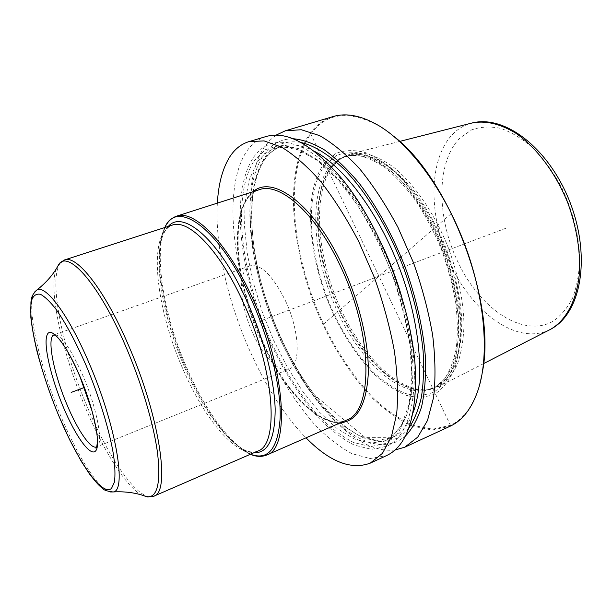 <?xml version="1.0" encoding="UTF-8"?>
<svg xmlns="http://www.w3.org/2000/svg" width="612" height="612" viewBox="0 0 612 612"><rect width="100%" height="100%" fill="white"/><g stroke="black" fill="none" stroke-linecap="round" stroke-linejoin="round"><path stroke-width="0.46" stroke-dasharray="3.06 2.29" d="M332.936 116.617C323.733 119.478 316.06 125.154 309.924 133.638C282.553 172.859 291.06 256.206 322.746 324.199C336.929 353.583 353.698 378.461 373.045 398.84C386.073 410.981 399.261 420.077 412.626 426.136L432.034 430.045L449.912 426.327M275.989 135.175L269.563 140.569L264.04 147.515C258.279 156.397 254.294 167.535 252.09 180.915C239.07 256.757 286.837 383.234 346.744 431.529C363.673 445.414 379.731 451.587 394.916 450.049M265.99 136.553C257.629 139.169 250.805 144.692 245.511 153.115C221.995 192.091 233.294 276.678 265.126 346.652C279.34 376.923 295.757 402.788 314.384 424.246C326.869 437.106 339.4 446.913 351.984 453.66L370.092 458.533L386.509 455.626M217.367 203.115C212.945 276.249 254.355 385.881 306.015 437.825M292.896 138.71C280.449 138.955 270.596 144.547 263.344 155.486C257.851 163.848 254.049 174.389 251.937 187.119C239.399 259.236 285.444 381.154 342.536 426.969C362.794 443.547 381.184 448.336 397.693 441.344L405.266 436.218M482.524 371.323L478.768 387.625C472.533 406.85 463.1 419.419 450.463 425.325L432.669 429.196L413.314 425.439C399.988 419.488 386.822 410.484 373.81 398.427C354.486 378.178 337.732 353.399 323.549 324.108C291.878 256.321 283.379 173.12 310.735 134.036C326.563 112.302 349.712 109.823 380.174 126.577L393.768 136.331M324.62 162.991C301.915 192.352 307.981 259.97 333.938 315.119C345.535 338.895 359.152 358.77 374.804 374.751C385.285 384.16 395.811 391.03 406.383 395.344C416.772 397.991 426.426 397.463 435.323 393.776C443.555 388.153 450.18 379.295 455.198 367.192C459.061 353.338 460.675 337.09 460.048 318.454C457.394 289.331 448.458 257.377 434.627 227.993C424.659 209.159 413.704 192.765 401.763 178.803C389.63 166.678 377.719 158.011 366.037 152.793C354.807 149.649 344.74 149.894 335.835 153.513L324.62 162.991M333.517 165.286C312.518 191.663 316.09 251.364 337.908 302.611C359.573 353.889 398.756 394.105 429.785 389.5L439.691 386.034C446.814 381.207 452.727 373.901 457.439 364.109C461.295 352.971 463.483 339.874 463.995 324.811C463.383 300.561 458.227 275.033 448.519 248.227C434.765 213.588 414.255 183.814 393.355 167.022C382.959 159.709 373.014 155.096 363.528 153.176L350.523 153.941L342.177 157.559L333.517 165.286M285.422 300.676C299.704 330.717 300.982 365.639 289.063 369.166C279.416 373.351 263.351 356.903 252.963 333.662C239.46 304.807 237.318 269.724 250.04 265.845C260.911 263.818 272.707 275.431 285.422 300.676M401.877 297.225C409.856 324.788 414.033 350.194 414.416 373.435C414.072 413.046 404.983 437.289 387.151 446.171L371.545 449.353L354.256 445.085C342.223 438.873 330.205 429.693 318.217 417.552C300.308 397.219 284.519 372.57 270.848 343.607C240.21 276.609 229.707 195.488 252.649 158.76C268.829 132.529 304.355 136.338 341.267 179.767C356.345 197.462 370.008 219.287 382.24 245.236M323.35 324.276L451.48 213.412M505.566 228.36L259.488 321.308M450.753 425.929L310.46 133.47M378.927 276.196L376.227 277.213M325.247 164.873C302.856 193.66 308.785 260.284 334.374 314.637C345.803 338.061 359.221 357.63 374.636 373.351C384.963 382.599 395.321 389.339 405.71 393.554C415.931 396.14 425.409 395.597 434.145 391.932C442.224 386.371 448.718 377.635 453.622 365.724C457.401 352.091 458.969 336.118 458.334 317.804C455.703 289.193 446.928 257.82 433.35 228.965C423.565 210.467 412.809 194.356 401.097 180.624C389.178 168.698 377.474 160.153 365.999 154.997C354.96 151.868 345.061 152.074 336.286 155.601L325.247 164.873M329.47 167.229C333.747 161.958 338.872 158.355 344.854 156.404C353.086 154.576 362.12 155.425 371.966 158.944L387.258 168.032C408.135 184.319 428.859 213.879 442.897 248.587C452.834 275.477 458.204 301.15 459.008 325.607C458.61 340.8 456.521 354.011 452.742 365.249C448.099 375.118 442.231 382.469 435.14 387.312L432.554 388.597C402.757 401.036 360.728 362.786 336.929 310.292C312.893 257.889 307.851 194.57 329.47 167.229M331.421 166.602C309.718 193.95 314.69 257.239 338.727 309.603C362.518 362.044 404.601 400.225 434.474 387.756L437.067 386.463L447.074 377.834C452.712 369.702 456.866 359.244 459.52 346.469C463.452 319.257 458.304 282.79 445.001 247.791C430.97 213.121 410.239 183.608 389.339 167.351C378.943 160.321 369.059 156.022 359.665 154.461L346.851 155.769L344.854 156.404L356.544 155.196C365.41 156.626 374.995 160.834 385.292 167.81C395.734 176.409 405.947 187.463 415.923 200.973C425.501 215.653 433.954 231.718 441.306 249.16C447.785 266.993 452.566 284.695 455.642 302.282C457.631 319.349 457.807 334.871 456.169 348.84C453.53 361.562 449.506 371.79 444.105 379.517L434.88 387.442L432.554 388.597L434.474 387.756L427.964 389.706L437.802 386.256C445.238 381.161 451.319 373.328 456.047 362.771C459.826 350.73 461.739 336.608 461.777 320.397C460.415 294.999 453.737 266.687 442.583 239.636C434.436 222.064 425.21 206.206 414.921 192.061C404.28 179.301 393.531 169.279 382.661 162.004C372.004 156.458 362.082 153.872 352.879 154.247L340.67 158.607L346.851 155.769C340.853 157.72 335.713 161.331 331.421 166.602M429.785 389.5L427.964 389.706C397.142 394.289 358.15 354.195 336.554 303.085C314.813 252.006 311.217 192.512 332.071 166.288L342.177 157.559M550.242 329.493L549.545 329.853C517.584 345.336 474.178 313.834 451.511 266.511C428.538 219.326 427.367 160.313 452.712 134.166C458.067 128.75 464.317 125.078 471.469 123.134M459.964 137.975C435.537 162.616 436.586 219.134 458.832 263.94C480.764 308.915 522.633 337.847 552.567 321.545C560.653 316.113 567.362 308.203 572.679 297.807C577.001 286.11 579.35 272.715 579.732 257.614C578.631 233.509 572.388 209.687 561.013 186.14C552.797 171.521 543.494 158.845 533.113 148.112C522.396 138.825 511.624 132.261 500.8 128.413C490.227 126.202 480.489 126.699 471.577 129.897L459.964 137.975M253.161 191.655C228.352 210.75 235.199 283.28 262.242 341.335C283.111 387.717 315.876 424.338 340.448 422.762M261.531 341.404C284.351 392.468 321.966 431.024 346.247 420.222C323.687 431.001 285.008 392.705 262.303 341.251C232.461 278.559 228.834 198.326 259.19 189.728C227.473 199.65 232.178 278.896 261.531 341.404M266.725 455.014C245.94 464.256 210.712 422.854 187.739 369.954C158.378 305.136 149.389 224.719 176.524 216.197M168.361 226.386C165.431 229.416 163.182 233.7 161.622 239.238C163.817 231.611 167.344 226.914 172.202 225.14C147.056 233.004 155.731 308.945 183.554 370.49C205.311 420.651 238.328 459.704 257.568 451.159C252.748 453.041 246.988 451.847 240.309 447.579C220.779 433.541 202.572 407.661 185.681 369.939C164.705 322.792 153.643 267.115 161.622 239.238L162.058 234.863C153.788 263.933 165.225 321.468 186.889 370.176C204.332 409.137 223.212 435.943 243.53 450.577L250.469 454.242M164.773 227.542C162.126 233.547 163.075 231.894 162.058 234.863L164.835 227.526M250.407 454.272C244.463 451.518 246.253 452.123 243.53 450.577L240.309 447.579C245.144 450.7 249.665 452.429 253.865 452.765M64.52 259.955C45.579 265.891 59.861 343.133 87.6 407.569C109.51 459.994 139.261 502.666 153.757 496.225M56.151 269.043C48.195 290.876 62.608 354.141 85.642 408.181C103.29 450.164 125.758 486.311 141.471 494.94M110.443 491.956C98.563 489.738 77.265 455.749 60.366 415.028C38.678 363.742 25.283 303.804 34.846 291.794M250.04 265.845L54.246 334.764C61.093 334.55 70.717 348.327 83.11 376.12C97.346 409.145 103.795 445.046 96.597 446.882L289.063 369.166M253.827 161.27L265.394 149.665L280.418 145.128L298.373 148.548L318.439 160.436L339.484 180.685C353.606 198.112 366.749 218.622 378.927 242.237L394.442 279.669C402.803 305.61 408.479 330.641 411.486 354.753L412.067 387.182L407.523 413.46L398.504 432.378L385.858 443.409L370.574 446.622L353.621 442.507C341.81 436.44 330.006 427.459 318.217 415.556C300.607 395.604 285.077 371.377 271.613 342.888C241.457 276.968 231.198 197.156 253.827 161.27M314.132 151.156C301.991 145.044 291.274 143.422 281.979 146.299C275.148 148.387 269.334 152.908 264.537 159.854C247.179 185.841 248.174 239.621 263.81 292.276C273.235 323.06 286.011 351.403 302.144 377.321L314.568 395.077L365.157 437.603L392.062 437.748L376.793 440.472L359.978 436.142L342.483 425.485L325.071 409.405L308.41 388.85L293.056 364.783L279.477 338.153L268.094 309.886L259.274 280.916L253.337 252.213L250.568 224.757L251.218 199.611L255.472 177.901L263.397 160.795C268.308 153.505 274.505 148.67 281.979 146.299L275.339 148.318L283.019 147.079L297.876 149.68L316.687 160.076L336.807 178.505L356.85 204.27C369.747 224.673 381.169 247.118 391.114 271.598C399.835 296.545 406.1 320.94 409.91 344.77L411.907 377.352L408.984 404.478L401.747 424.713L392.483 436.341L385.744 440.617L370.612 443.272L353.92 438.85L336.524 428.102L319.196 411.922L302.596 391.275L287.273 367.116L273.702 340.394L262.303 312.051L253.429 283.019L247.416 254.263L244.555 226.769L245.091 201.6L249.206 179.874L256.986 162.769C261.821 155.486 267.934 150.667 275.339 148.318L289.805 147.354C300.561 149.756 312.051 155.632 324.284 164.972C336.707 176.294 348.924 190.653 360.935 208.049C372.524 226.914 382.852 247.416 391.909 269.571C404.272 303.307 411.562 337.365 412.985 366.971C412.893 385.698 410.782 401.74 406.651 415.089C401.495 426.641 394.901 434.971 386.868 440.082L393.195 437.197C401.548 433.021 408.143 424.904 412.97 412.848M408.785 428.155C405.129 432.829 401.005 436.31 396.408 438.597L380.886 441.933L363.727 437.963C351.785 432.011 339.874 423.137 328.001 411.348C310.276 391.565 294.686 367.498 281.229 339.147C251.088 273.541 241.281 193.928 264.522 157.988C273.128 145.105 285.246 139.918 300.867 142.435M342.536 426.969L346.744 431.529M251.937 187.119L252.09 180.915M380.174 126.577L379.593 126.103M478.768 387.625L478.645 388.368M399.644 141.426L350.523 153.941M483.564 363.612L438.437 386.7M341.267 179.767L338.184 174.451M414.416 373.435L415.617 379.463"/><path stroke-width="0.92" d="M394.916 450.049L404.762 447.196L450.218 426.189C462.909 420.268 472.387 407.668 478.645 388.368C489.439 353.782 484.758 297.524 464.508 243.867C444.236 190.225 410.553 144.914 379.593 126.103C361.983 115.683 346.43 112.516 332.936 116.617L285.261 130.815L275.989 135.175M404.762 447.196L417.744 437.121L427.505 420.467L433.602 397.379C435.69 379.027 435.392 358.357 432.684 335.376C428.553 311.531 422.158 287.303 413.483 262.709L397.999 227.442C386.134 205.272 373.412 185.788 359.825 169.004C346.101 154.193 332.691 143.063 319.594 135.627L301.303 129.736L285.261 130.815M306.015 437.825C329.57 461.777 350.974 470.215 370.222 463.154L386.784 455.496C405.58 446.546 415.196 421.201 415.617 379.463C415.77 315.876 380.335 222.057 338.184 174.451C310.116 143.262 286.049 130.624 265.99 136.553L248.801 141.67C240.669 144.225 234.067 149.703 229.003 158.103C222.278 169.562 218.4 184.564 217.367 203.115M370.222 463.154L382.408 453.385L391.374 436.892L396.691 413.796C398.282 395.36 397.525 374.513 394.419 351.265C389.913 327.106 383.234 302.512 374.368 277.473L358.731 241.511C346.859 218.859 334.236 198.923 320.849 181.68C307.392 166.449 294.326 154.951 281.642 147.186L264.063 140.89L248.801 141.67M292.896 138.71C302.665 139.521 313.191 143.262 324.475 149.94C336.034 158.34 347.677 169.532 359.389 183.531C377.061 206.856 392.231 234.472 404.892 266.388C416.382 298.075 423.473 330.075 425.524 358.632C425.99 376.877 424.659 392.973 421.538 406.919C417.483 419.388 412.06 429.157 405.266 436.218M393.768 136.331C449.46 178.528 496.416 302.841 482.524 371.323M382.24 245.236C390.081 262.081 396.622 279.409 401.877 297.225M84.288 387.48L71.153 392.437L84.288 387.48M399.644 141.426L471.469 123.134C485.025 120.243 499.736 123.555 515.595 133.072C536.341 147.24 555.765 172.944 567.944 203.322C576.412 226.884 580.283 249.612 579.549 271.514C577.384 299.337 566.551 319.923 550.899 329.141L483.564 363.612M340.448 422.762C357.102 421.286 366.374 404.976 368.279 373.84C369.166 343.225 359.129 300.821 341.833 264.353C313.727 204.156 272.378 174.298 253.161 191.655M266.725 455.014L346.247 420.222C373.534 411.975 373.282 333.54 340.027 265.333C315.356 212.586 279.585 181.863 259.19 189.728L176.524 216.197C193.889 209.22 227.236 242.36 252.159 297.501C285.597 368.921 290.325 448.596 266.725 455.014C261.684 457.042 256.237 456.797 250.407 454.272M250.469 454.242C268.14 460.821 278.039 448.688 280.166 417.851C281.084 387.159 269.64 339.492 250.752 298.182C219.004 227.672 176.73 198.64 164.835 227.526M168.361 226.386C182.781 209.044 219.44 239.988 246.766 300.729C263.458 337.342 274.321 379.341 275.155 408.785C275.14 438.643 268.048 453.308 253.865 452.765M257.568 451.159C279.63 445.207 274.734 369.923 243.262 302.427C219.762 250.232 188.427 218.568 172.202 225.14L64.52 259.955C76.599 254.63 104.468 289.445 128.199 344.64C159.755 416.152 170.756 492.737 153.757 496.225L257.568 451.159M141.471 494.94L147.224 496.906C157.391 497.395 160.849 482.914 157.598 453.477C153.788 424.422 141.51 382.829 125.498 345.849C99.412 285.031 69.171 250.683 59.173 263.764L64.52 259.955M56.151 269.043L59.173 263.764C54.154 273.541 46.673 282.331 36.712 290.134C45.395 283.991 68.682 314.775 89.268 363.497C116.349 426.051 127.105 491.933 112.945 491.964C125.575 491.237 137.004 492.882 147.224 496.906L153.757 496.225M34.846 291.794L36.712 290.134C30.294 296.912 32.283 297.684 30.929 301.846L30.829 317.284C31.885 327.022 33.974 338.512 37.11 351.762C42.565 372.456 49.702 393.615 58.53 415.234L69.646 439.776L81.128 461.104L89.444 473.918C94.393 480.344 98.012 484.536 100.284 486.494L102.288 488.147C103.221 489.914 106.771 491.184 112.945 491.964L110.443 491.956M58.553 415.166C77.716 461.287 102.066 496.936 111.537 488.368L114.436 482.088C115.347 475.44 115.048 466.413 113.534 454.999C109.494 430.481 99.213 396.721 86.101 365.463C75.834 342.009 65.859 323.35 56.182 309.496C50.176 301.777 44.959 296.721 40.53 294.334C36.651 293.508 33.798 295.191 31.969 299.39C26.691 316.848 39.29 369.12 58.553 415.166M63.197 406.789C50.941 377.619 43.284 344.77 47.025 335.147C50.551 325.048 66.073 343.569 79.981 376.502C93.957 409.336 101.179 444.87 95.724 450.807C90.484 457.263 75.383 436.042 63.197 406.789M66.999 404.7C53.519 373.113 46.436 336.906 54.139 334.802L56.189 336.172C58.622 338.107 62.087 342.666 66.593 349.865C71.069 357.446 75.521 366.366 79.942 376.617L92.045 411.034C95.954 426.641 97.713 436.639 97.339 441.022C96.88 449.453 95.992 447.127 95.832 448.061L96.489 446.928C90.752 449.545 77.533 430.068 66.999 404.7M314.132 151.156C343.439 166.028 378.392 212.31 399.567 268.4C420.758 324.475 425.126 382.309 412.97 412.848M300.867 142.435C314.859 145.71 330.534 155.54 346.583 171.727C367.98 194.731 388.551 228.934 403.285 266.993C413.834 296.223 420.444 324.322 423.114 351.296C424.07 368.34 423.489 383.693 421.37 397.356C418.424 409.841 414.232 420.107 408.785 428.155M550.953 329.111L550.242 329.493M471.469 123.134C505.436 114.039 549.415 149.167 570.101 202.511C590.672 255.923 581.989 312.219 551.06 329.057M164.773 227.542C167.481 221.796 171.398 218.01 176.524 216.197"/></g></svg>
